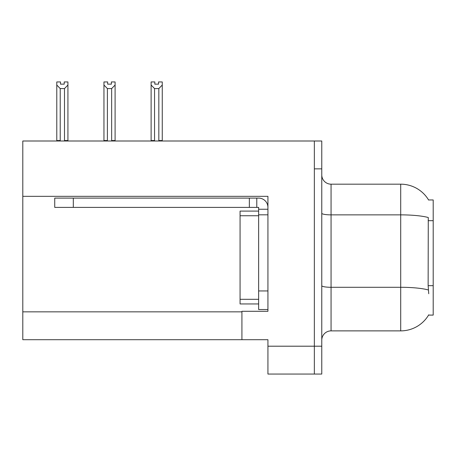 <?xml version="1.0" encoding="UTF-8"?>
<svg xmlns="http://www.w3.org/2000/svg" width="456" height="456" viewBox="0 0 456 456"><rect width="100%" height="100%" fill="white"/><g stroke="black" fill="none" stroke-linecap="round" stroke-linejoin="round"><path stroke-width="0.68" d="M22.8 196.336L267.928 196.336L267.928 290.951L258.637 290.951L258.637 309.521L267.928 309.521L267.928 290.951L267.928 311.288L241.925 311.288L241.925 339.697L22.8 339.697L22.8 141.001L314.349 141.001L314.349 374.057L267.928 374.057L267.928 346.201L314.349 346.201L314.349 374.057L321.776 374.057L321.776 346.201L314.349 346.201L314.349 168.857L321.776 168.857L321.776 346.201M241.925 339.697L267.928 339.697L267.928 346.201M428.737 293.738L428.138 285.673L428.275 217.523A32.496 5.643 180 0 0 400.704 214.867L400.704 184.173A32.496 32.496 0 0 1 428.64 200.076A32.496 32.496 0 0 0 400.704 184.173A32.496 32.496 0 0 1 428.572 199.962L433.2 199.962L433.2 315.096L428.572 315.096L428.737 314.817A32.496 32.496 0 0 1 400.704 330.879L331.062 330.879A9.285 9.285 0 0 0 321.776 340.165M314.349 141.001L321.776 141.001L321.776 168.857M428.572 199.962A32.496 32.496 0 0 0 400.704 184.173L331.062 184.173A9.285 9.285 0 0 1 321.776 174.887A9.285 9.285 0 0 0 331.062 184.173L331.062 330.879M158.545 84.149L154.835 84.149L158.545 84.149L158.545 81.943L162.262 81.943L162.262 85.033L158.825 88.578L154.555 88.578L154.555 140.534L154.1 141.001M159.281 141.001L158.825 140.534L158.825 88.578M158.825 140.534L162.262 140.534L162.262 141.001L162.262 85.033M154.555 88.578L151.118 85.033L151.118 81.943L154.835 81.943L154.835 84.149M154.555 140.534L151.118 140.534L151.118 141.001M151.118 85.033L151.118 140.534L151.118 85.033M112.113 141.001L111.657 140.534L111.657 88.578L107.388 88.578L107.388 140.534L106.932 141.001M107.667 84.149L111.378 84.149L107.667 84.149L107.667 81.943L103.951 81.943L103.951 141.001M111.378 84.149L111.378 81.943L115.094 81.943L115.094 140.534L111.657 140.534M115.094 85.033L111.657 88.578M107.388 88.578L103.951 85.033L103.951 140.534L107.388 140.534M115.094 140.534L115.094 141.001M64.21 84.149L60.5 84.149L64.21 84.149L64.21 81.943L67.927 81.943L67.927 85.033L64.49 88.578L60.221 88.578L60.221 140.534L56.783 140.534L56.783 141.001M60.221 88.578L56.783 85.033L56.783 81.943L60.5 81.943L60.5 84.149M60.221 140.534L59.764 141.001M56.783 85.033L56.783 140.534M67.927 85.033L67.927 140.534L64.49 140.534L64.49 88.578M64.946 141.001L64.49 140.534M67.927 140.534L67.927 141.001M103.951 85.033L103.951 140.534M267.928 214.816L258.637 214.816L258.643 211.1L240.073 211.1L240.073 303.952L258.637 303.952M73.308 207.389L73.308 198.103L54.737 198.103L54.737 207.389L258.637 207.389L258.637 209.247L267.928 209.247M73.308 198.103L258.637 198.103A9.285 9.285 0 0 1 267.923 207.394M258.637 309.521L267.928 309.521M256.779 207.389L256.779 198.103M258.637 290.951L258.637 209.247M249.352 207.389L249.352 198.103M22.8 311.847L241.925 311.847M433.2 220.675L428.138 220.675M433.2 285.673L428.138 285.673M400.704 330.879L400.704 214.867L331.062 214.867A9.285 1.613 -0 0 1 321.776 213.254M428.372 289.97A32.496 5.643 180 0 0 400.704 287.291L331.062 287.291A9.285 1.613 0 0 1 321.776 285.678M240.073 299.307L258.637 299.307M240.073 215.745L258.637 215.745"/></g></svg>
